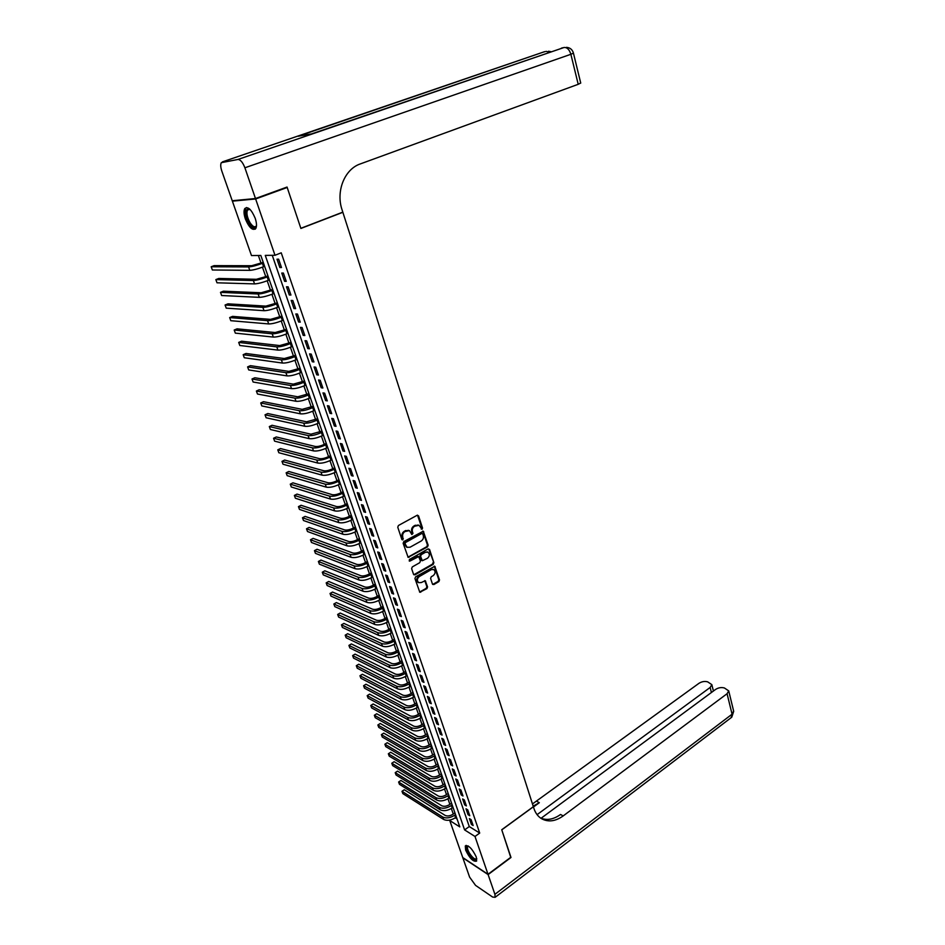 <?xml version="1.0" encoding="UTF-8"?>
<svg xmlns="http://www.w3.org/2000/svg" width="945" height="945" viewBox="0 0 945 945"><rect width="100%" height="100%" fill="white"/><g stroke="black" fill="none" stroke-linecap="round" stroke-linejoin="round"><path stroke-width="1.42" d="M422.084 529.235L422.533 528.031L418.552 515.864L417.147 515.273L398.424 525.503L397.762 527.239L401.861 539.489L402.865 539.879L402.794 537.103C402.251 534.752 402.96 532.909 404.909 531.574L409.409 530.606L411.878 534.551L412.977 533.334L412.457 531.751C411.914 529.424 412.622 527.593 414.548 526.259L418.989 525.302L422.084 529.235M421.234 529.07L421.824 527.818L417.513 515.155M401.991 539.725L402.097 536.866L402.794 537.103M411.654 534.374L411.748 531.527L412.457 531.751M465.637 850.075L465.306 845.94C468.578 844.96 472.24 848.657 476.292 857.02L476.611 861.096C473.315 862.053 469.653 858.379 465.637 850.075M245.357 218.933C243.822 214.267 243.621 210.829 244.755 208.597C247.909 206.164 251.382 209.388 255.197 218.283C256.709 222.925 256.91 226.351 255.776 228.536C252.622 230.958 249.149 227.757 245.357 218.933M432.456 584.045L433.826 584.565L438.882 581.612L439.519 579.923L434.771 566.256L415.599 576.828L414.949 578.529L419.804 592.255L426.927 588.605L427.565 586.904L425.25 580.726L421.257 582.557L418.741 582.663C416.78 580.726 416.946 578.706 419.261 576.58L431.274 569.646L433.708 569.528C435.68 571.453 435.527 573.473 433.235 575.599L431.251 576.757L430.601 578.446L432.456 584.045M285.319 187.677L287.197 187.476L300.888 228.454L342.858 212.294L533.346 806.687L501.736 829.745L510.902 857.198L488.01 874.29L462.743 857.54L449.761 820.555L459.813 826.899L260.82 255.445L251.476 255.563L232.387 201.155L255.634 198.97L275.007 255.28L265.273 255.398L464.597 829.911L474.992 836.467L488.01 874.29M287.197 187.476L255.634 198.97M272.243 255.304L469.275 826.556L479.706 833.065L281.232 252.823L275.007 255.28M479.706 833.065L474.992 836.467M427.506 546.907L428.156 545.206L423.277 531.22L403.798 541.579L403.149 543.304L408.134 557.349L427.506 546.907L426.797 546.671L427.435 544.97L422.758 531.125M429.538 549.423L433.861 562.653L433.223 564.354L414.938 574.867L413.532 574.324L411.63 568.642L412.28 566.929L419.769 562.665L420.419 560.952L418.694 556.593L409.953 561.058L409.291 561.082L409.421 559.475L428.156 548.88L429.538 549.423L428.829 549.187L433.861 562.653M281.492 267.529L278.633 259.19L277.003 259.202L279.862 267.518L281.492 267.529M286.24 281.35L283.394 273.07L281.764 273.046L284.599 281.303L286.24 281.35M290.942 295.053L288.13 286.843L286.489 286.796L289.3 294.982L290.942 295.053M295.62 308.649L292.82 300.51L291.178 300.427L293.966 308.554L295.62 308.649M300.25 322.139L297.474 314.059L295.832 313.953L298.596 322.009L300.25 322.139M304.845 335.522L302.093 327.513L300.439 327.372L303.191 335.369L304.845 335.522M309.405 348.799L306.676 340.85L305.022 340.684L307.751 348.611L309.405 348.799M313.929 361.982L311.224 354.091L309.558 353.891L312.275 361.758L313.929 361.982M318.418 375.047L315.736 367.215L314.071 366.991L316.752 374.799L318.418 375.047M322.871 388.017L320.201 380.256L318.536 379.996L321.205 387.745L322.871 388.017M327.301 400.893L324.643 393.179L322.977 392.896L325.623 400.585L327.301 400.893M331.683 413.662L329.049 406.007L327.383 405.7L330.006 413.331L331.683 413.662M336.03 426.325L333.431 418.741L331.754 418.399L334.353 425.982L336.03 426.325M340.354 438.905L337.767 431.369L336.089 431.003L338.676 438.527L340.354 438.905M344.641 451.379L342.066 443.914L340.389 443.512L342.952 450.978L344.641 451.379M348.894 463.771L346.342 456.352L344.653 455.939L347.205 463.333L348.894 463.771M353.111 476.056L350.583 468.696L348.894 468.259L351.422 475.607L353.111 476.056M357.305 488.258L354.788 480.946L353.099 480.485L355.615 487.774L357.305 488.258M361.462 500.366L358.97 493.113L357.281 492.617L359.761 499.858L361.462 500.366M365.585 512.379L363.116 505.173L361.415 504.665L363.884 511.847L365.585 512.379M369.684 524.298L367.227 517.163L365.526 516.62L367.983 523.754L369.684 524.298M373.747 536.134L371.314 529.046L369.613 528.491L372.046 535.567L373.747 536.134M377.787 547.887L375.366 540.847L373.665 540.268L376.075 547.297L377.787 547.887M381.792 559.546L379.382 552.565L377.681 551.963L380.079 558.932L381.792 559.546M385.761 571.123L383.386 564.189L381.674 563.563L384.06 570.485L385.761 571.123M389.706 582.616L387.344 575.729L385.643 575.08L388.005 581.955L389.706 582.616M393.628 594.027L391.277 587.188L389.576 586.526L391.915 593.342L393.628 594.027M397.514 605.355L395.187 598.563L393.474 597.878L395.801 604.646L397.514 605.355M401.377 616.601L399.062 609.856L397.349 609.147L399.664 615.868L401.377 616.601M405.216 627.764L402.913 621.066L401.2 620.333L403.503 627.019L405.216 627.764M409.02 638.844L406.74 632.205L405.027 631.449L407.307 638.076L409.02 638.844M412.8 649.841L410.532 643.25L408.819 642.482L411.075 649.061L412.8 649.841M416.544 660.768L414.3 654.223L412.587 653.432L414.831 659.964L416.544 660.768M420.277 671.611L418.044 665.115L416.32 664.3L418.552 670.796L420.277 671.611M423.974 682.384L421.753 675.935L420.041 675.096L422.25 681.546L423.974 682.384M427.648 693.075L425.451 686.672L423.726 685.822L425.923 692.212L427.648 693.075M431.298 703.694L429.113 697.327L427.388 696.465L429.562 702.82L431.298 703.694M434.913 714.243L432.739 707.923L431.014 707.037L433.188 713.345L434.913 714.243M438.515 724.709L436.354 718.436L434.629 717.527L436.779 723.799L438.515 724.709M442.083 735.104L439.945 728.878L438.208 727.957L440.346 734.17L442.083 735.104M445.627 745.428L443.5 739.25L441.776 738.305L443.902 744.483L445.627 745.428M449.147 755.681L447.044 749.539L445.308 748.582L447.422 754.724L449.147 755.681M452.643 765.863L450.552 759.768L448.816 758.8L450.919 764.883L452.643 765.863M456.116 775.975L454.037 769.915L452.301 768.935L454.391 774.983L456.116 775.975M459.565 786.027L457.498 780.003L455.773 778.999L457.841 785.011L459.565 786.027M462.991 795.997L460.947 790.02L459.211 789.004L461.255 794.969L462.991 795.997M466.393 805.908L464.361 799.966L462.625 798.938L464.656 804.856L466.393 805.908M469.771 815.748L467.751 809.853L466.015 808.802L468.047 814.684L469.771 815.748M469.381 818.594L471.401 824.442L473.138 825.517L471.118 819.669L469.381 818.594M258.363 255.481L261.068 263.242M262.45 267.187L265.817 276.838M267.199 280.795L270.518 290.339M271.912 294.308L275.196 303.735M276.578 307.704L279.826 317.012M281.22 321.005L284.433 330.195M285.827 334.187L288.993 343.283M290.398 347.276L293.529 356.265M294.923 360.269L298.018 369.141M299.423 373.157L302.483 381.922M303.888 385.95L306.912 394.608M308.318 398.636L311.295 407.2M312.712 411.229L315.654 419.686M317.071 423.726L319.989 432.089M321.394 436.141L324.277 444.398M325.694 448.45L328.541 456.612M329.959 460.664L332.77 468.732M334.187 472.795L336.975 480.757M338.393 484.832L341.133 492.711M342.562 496.786L345.279 504.559M346.697 508.646L349.378 516.336M350.808 520.411L353.454 528.019M354.883 532.106L357.505 539.607M358.935 543.706L361.522 551.124M362.951 555.223L365.514 562.558M366.943 566.657L369.471 573.898M370.901 578.009L373.405 585.168M374.834 589.278L377.303 596.354M378.744 600.465L381.178 607.458M382.619 611.58L385.028 618.491M386.47 622.613L388.844 629.429M390.285 633.563L392.647 640.308M394.089 644.431L396.404 651.105M397.857 655.228L400.148 661.819M401.59 665.953L403.869 672.462M405.31 676.596L407.555 683.034M408.996 687.169L411.217 693.535M412.658 697.67L414.855 703.954M416.296 708.1L418.47 714.314M419.911 718.448L422.049 724.591M423.502 728.737L425.616 734.797M427.069 738.955L429.16 744.943M430.601 749.09L432.668 755.02M434.121 759.166L436.165 765.025M437.606 769.171L439.626 774.959M441.079 779.117L443.075 784.822M444.528 788.98L446.489 794.627M447.942 798.785L449.891 804.372M451.344 808.53L453.269 814.047M455.301 817.838L457.037 818.925M234.017 200.564L232.387 201.155M450.682 819.894L449.761 820.555M469.275 826.556L464.597 829.911M279.862 267.518L281.291 266.951M284.599 281.303L286.028 280.724M289.3 294.982L290.717 294.403M293.966 308.554L295.383 307.964M298.596 322.009L300.002 321.418M303.191 335.369L304.585 334.766M307.751 348.611L309.133 348.008M312.275 361.758L313.645 361.144M316.752 374.799L318.122 374.185M321.205 387.745L322.564 387.119M325.623 400.585L326.97 399.959M330.006 413.331L331.352 412.693M334.353 425.982L335.688 425.333M338.676 438.527L339.999 437.878M342.952 450.978L344.275 450.328M347.205 463.333L348.516 462.672M351.422 475.607L352.721 474.933M355.615 487.774L356.903 487.1M359.761 499.858L361.049 499.184M363.884 511.847L365.172 511.174M367.983 523.754L369.259 523.069M372.046 535.567L373.31 534.87M376.075 547.297L377.338 546.6M380.079 558.932L381.331 558.235M384.06 570.485L385.3 569.788M388.005 581.955L389.245 581.246M391.915 593.342L393.155 592.633M395.801 604.646L397.03 603.938M399.664 615.868L400.881 615.148M403.503 627.019L404.708 626.287M407.307 638.076L408.512 637.343M411.075 649.061L412.28 648.329M414.831 659.964L416.024 659.232M418.552 670.796L419.734 670.052M422.25 681.546L423.431 680.802M425.923 692.212L427.093 691.468M429.562 702.82L430.731 702.064M433.188 713.345L434.346 712.589M436.779 723.799L437.937 723.043M440.346 734.17L441.504 733.414M443.902 744.483L445.036 743.715M447.422 754.724L448.556 753.956M450.919 764.883L452.041 764.115M454.391 774.983L455.514 774.215M457.841 785.011L458.951 784.232M461.255 794.969L462.377 794.19M464.656 804.856L465.767 804.077M468.047 814.684L469.145 813.905M471.401 824.442L472.5 823.662M418.162 525.03L416.095 525.408M411.748 531.527C411.217 529.2 411.914 527.369 413.839 526.046L415.387 525.196M408.606 530.334L406.468 530.712M402.097 536.866C401.554 534.527 402.251 532.685 404.2 531.35L405.759 530.488M407.933 557.207L426.797 546.671M422.758 533.878L421.777 533.476L405.488 542.536L405.027 543.753L407.13 547.32L410.106 547.202L421.222 540.989C423.124 539.654 423.821 537.835 423.289 535.52L422.758 533.878M407.212 547.356L404.873 545.17L404.779 542.312L421.068 533.252M413.792 574.749L432.515 564.106L433.153 562.417M418.434 556.499L417.064 556.392L409.244 560.81L409.953 561.058M427.471 558.271C429.798 556.132 429.951 554.089 427.931 552.14L425.498 552.246L421.246 554.656L420.596 556.369L422.32 560.728L427.471 558.271M427.234 551.915L425.498 552.246M421.86 560.562L419.887 556.121L420.537 554.42L424.789 552.01M433.07 569.303L431.274 569.646M418.647 582.628L418.044 582.404C416.072 580.466 416.249 578.446 418.552 576.32L430.566 569.398M419.58 592.09L426.219 588.333L426.856 586.632L424.754 580.632M432.692 584.447L438.161 581.352L438.799 579.663L434.263 566.173M263.242 262.379L251.642 265.722L214.125 265.628L211.184 266.762L248.582 266.927C251.937 266.726 256.556 265.521 262.415 263.324L263.431 262.923M211.184 266.762L212.353 269.986L249.775 270.341C253.142 270.14 257.749 268.947 263.608 266.738L264.612 266.336M256.497 225.595C255.162 229.056 252.74 228.265 249.232 223.233C245.015 214.527 244.838 209.696 248.689 208.727L249.976 209.365M250 209.377L247.484 209.991C246.279 213.133 247.117 217.35 250 222.63C252.669 226.611 254.772 227.721 256.308 225.949L256.508 225.571M246.55 207.51L245.794 208.302C244.306 212.2 245.357 217.421 248.937 223.965C251.216 227.544 253.331 229.269 255.256 229.162M476.788 858.887C475.489 861.178 472.831 859.418 468.803 853.583C466.239 848.87 465.909 846.318 467.834 845.917L468.118 845.964M468.354 846.106L467.621 846.578C467.09 847.901 467.704 850.11 469.476 853.205C472.701 858.013 475.111 859.844 476.682 858.71L476.729 858.615M466.133 845.362L466.074 845.456C465.424 847.11 466.192 849.838 468.389 853.666C471.59 858.615 474.343 861.084 476.634 861.049M255.481 198.533L287.056 187.051L300.841 228.312L342.811 212.152L342.055 209.79C335.723 191.315 344.582 169.167 360.281 163.934L578.21 84.306L570.874 54.29L244.897 167.785L255.481 198.533L232.234 200.742L221.815 171.057C220.563 167.265 220.398 164.477 221.307 162.682L237.986 159.457L564.082 47.486L311.566 133.906L298.183 136.234L544.261 51.786L222.418 161.878M244.897 167.785C242.794 162.41 240.491 159.634 237.986 159.457M580.714 83.018L578.21 84.306M510.737 857.328L501.771 829.84L533.382 806.782L533.901 808.412C535.39 812.936 537.847 816.315 541.272 818.524C547.994 822.363 555.294 821.489 563.185 815.925L727.071 693.724L728.725 690.901L724.425 687.984C721.366 687.157 718.413 687.641 715.542 689.46L541.06 818.275M488.116 874.586L462.837 857.824L469.618 877.137L475.548 885.37L492.64 897.065L495.133 897.301L494.908 894.313L488.116 874.586L510.997 857.481M537.091 814.649L710.156 687.464L711.833 684.641L707.687 681.853C704.722 681.05 701.804 681.534 698.957 683.318L532.472 803.947M533.169 806.109L539.335 802.707L533.452 807.006M540.646 818.098C546.978 820.638 553.616 819.433 560.55 814.472L563.185 815.925M267.967 275.975L256.414 279.295L218.779 278.456L215.85 279.602L253.366 280.511C256.745 280.358 261.34 279.177 267.163 276.956L268.167 276.554M215.85 279.602L217.007 282.803L254.559 283.89C257.938 283.748 262.533 282.567 268.345 280.346L269.349 279.944M272.668 289.465L261.151 292.761L223.398 291.19L220.492 292.359L258.127 293.989C261.505 293.895 266.088 292.726 271.876 290.481L272.881 290.08M220.492 292.359L221.638 295.525L259.308 297.344C262.686 297.25 267.27 296.092 273.058 293.848L274.05 293.446M277.322 302.849L265.852 306.121L227.981 303.829L225.087 305.011L262.852 307.361C266.23 307.314 270.802 306.156 276.554 303.912L277.558 303.499M225.087 305.011L226.233 308.153L264.021 310.692C267.4 310.657 271.971 309.499 277.724 307.243L278.716 306.83M281.953 316.126L270.518 319.375L232.541 316.386L229.659 317.567L267.529 320.638C270.92 320.638 275.467 319.493 281.197 317.225L282.189 316.811M229.659 317.567L230.793 320.698L268.699 323.934C272.077 323.946 276.637 322.812 282.354 320.532L283.346 320.119M286.536 329.297L275.149 332.534L237.053 328.836L234.195 330.029L272.184 333.798C275.562 333.845 280.11 332.723 285.803 330.431L286.784 330.018M234.195 330.029L235.329 333.136L273.329 337.07C276.72 337.141 281.267 336.018 286.949 333.727L287.93 333.302M291.095 342.373L279.744 345.575L241.542 341.204L238.695 342.409L276.79 346.862C280.181 346.957 284.717 345.858 290.375 343.543L291.355 343.118M238.695 342.409L239.817 345.492L277.936 350.111C281.326 350.229 285.851 349.118 291.509 346.803L292.489 346.378M295.608 355.344L284.303 358.533L245.995 353.477L243.172 354.694L281.362 359.832C284.764 359.974 289.276 358.887 294.911 356.56L295.879 356.123M243.172 354.694L244.282 357.753L282.508 363.057C285.898 363.211 290.41 362.124 296.045 359.797L297.013 359.36M300.085 368.207L288.827 371.385L250.413 365.668L247.602 366.896L285.91 372.684C289.3 372.885 293.812 371.81 299.411 369.46L300.38 369.034M247.602 366.896L248.712 369.932L287.032 375.886C290.434 376.098 294.935 375.023 300.534 372.673L301.49 372.247M304.538 380.989L293.316 384.131L254.807 377.764L252.008 379.004L290.41 385.454C293.812 385.69 298.301 384.639 303.877 382.276L304.833 381.839M252.008 379.004L253.106 382.016L291.532 388.631C294.935 388.879 299.423 387.828 304.987 385.465L305.944 385.028M308.956 393.663L297.769 396.794L259.166 389.777L256.378 391.029L294.887 398.128C298.289 398.412 302.766 397.361 308.306 394.986L309.263 394.549M256.378 391.029L257.477 394.018L295.998 401.271C299.4 401.578 303.877 400.526 309.405 398.152L310.362 397.703M313.338 406.244L302.187 409.35L263.49 401.696L260.725 402.96L299.317 410.697C302.731 411.028 307.196 410 312.701 407.602L313.657 407.153M260.725 402.96L261.8 405.925L300.427 413.827C303.829 414.17 308.294 413.142 313.799 410.744L314.744 410.295M317.685 418.729L306.57 421.813L267.789 413.532L265.037 414.808L303.723 423.171C307.137 423.549 311.59 422.533 317.071 420.123L318.016 419.674M265.037 414.808L266.112 417.761L304.822 426.278C308.235 426.667 312.677 425.652 318.158 423.242L319.091 422.781M321.997 431.121L310.929 434.192L272.054 425.285L269.313 426.573L308.094 435.55C311.507 435.976 315.949 434.972 321.394 432.55L322.339 432.089M269.313 426.573L270.376 429.502L309.18 438.634C312.594 439.071 317.036 438.067 322.481 435.633L323.414 435.184M326.273 443.418L324.076 444.493C320.473 446.111 317.532 446.772 315.252 446.465L276.283 436.956L273.566 438.256L312.429 447.847C315.854 448.308 320.272 447.316 325.694 444.882L326.627 444.422M273.566 438.256L274.617 441.161L313.516 450.907C316.929 451.379 321.347 450.387 326.769 447.942L327.702 447.493M330.526 455.62L328.34 456.707C324.749 458.337 321.82 458.986 319.54 458.656L280.488 448.544L277.783 449.855L316.74 460.038C320.154 460.546 324.572 459.577 329.959 457.12L330.892 456.659M277.783 449.855L278.834 452.738L317.803 463.074C321.229 463.593 325.635 462.625 331.022 460.168L331.955 459.707M334.743 467.74L332.569 468.826C329.002 470.468 326.072 471.118 323.792 470.752L284.658 460.05L281.976 461.373L321.005 472.146C324.43 472.701 328.836 471.732 334.199 469.263L335.121 468.803M281.976 461.373L283.016 464.231L322.068 475.158C325.493 475.725 329.888 474.768 335.251 472.287L336.172 471.827M338.936 479.765L336.774 480.863C333.219 482.517 330.301 483.143 328.021 482.753L288.804 471.484L286.134 472.807L325.245 484.171C328.683 484.761 333.065 483.805 338.404 481.324L339.314 480.851M286.134 472.807L287.174 475.654L326.308 487.159C329.734 487.762 334.117 486.817 339.444 484.324L340.365 483.852M343.094 491.695L340.944 492.806C337.412 494.471 334.506 495.097 332.215 494.672L292.926 482.824L290.269 484.159L329.462 496.09C332.888 496.727 337.259 495.794 342.574 493.29L343.484 492.817M290.269 484.159L291.296 486.982L330.502 499.066C333.939 499.704 338.31 498.771 343.614 496.267L344.523 495.794M347.217 503.543L345.079 504.665C341.57 506.331 338.664 506.945 336.373 506.508L297.013 494.093L294.367 495.428L333.644 507.937C337.07 508.611 341.428 507.689 346.709 505.173L347.618 504.701M294.367 495.428L295.383 498.239L334.684 510.879C338.109 511.564 342.468 510.643 347.748 508.126L348.646 507.654M351.316 515.308L349.189 516.431C345.693 518.108 342.799 518.722 340.507 518.25L301.065 505.28L298.443 506.626L337.79 519.691C341.228 520.4 345.563 519.49 350.819 516.962L351.729 516.49M298.443 506.626L299.459 509.414L338.818 522.609C342.255 523.329 346.602 522.431 351.847 519.892L352.745 519.419M355.379 526.979L353.265 528.113C349.792 529.802 346.909 530.405 344.618 529.909L305.105 516.395L302.483 517.754L341.901 531.35C345.338 532.106 349.674 531.208 354.907 528.668L355.804 528.184M302.483 517.754L303.487 520.518L342.929 534.256C346.366 535.012 350.701 534.126 355.922 531.586L356.808 531.102M359.419 538.579L357.316 539.713C353.855 541.414 350.973 542.005 348.681 541.485L309.109 527.428L306.499 528.787L345.988 542.938C349.437 543.729 353.749 542.843 358.958 540.292L359.844 539.808M306.499 528.787L307.503 531.539L347.016 545.82C350.453 546.612 354.765 545.737 359.962 543.186L360.848 542.702M363.423 550.084L361.333 551.23C357.895 552.931 355.025 553.51 352.733 552.967L313.079 538.378L310.492 539.76L350.052 554.432C353.489 555.258 357.801 554.396 362.974 551.821L363.86 551.337M310.492 539.76L311.484 542.489L351.067 557.302C354.505 558.129 358.805 557.266 363.979 554.691L364.864 554.207M367.404 561.507L365.325 562.665C361.9 564.378 359.041 564.945 356.749 564.378L317.024 549.269L314.449 550.651L354.08 565.854C357.529 566.716 361.817 565.854 366.967 563.279L367.841 562.783M314.449 550.651L315.441 553.357L355.084 568.689C358.521 569.563 362.821 568.713 367.959 566.126L368.833 565.642M371.35 572.847L369.282 574.005C365.88 575.729 363.022 576.296 360.73 575.694L320.946 560.078L318.382 561.46L358.084 577.182C361.522 578.08 365.809 577.241 370.924 574.643L371.81 574.158M318.382 561.46L319.363 564.153L359.076 580.006C362.526 580.915 366.802 580.065 371.917 577.478L372.791 576.982M375.271 584.105L373.216 585.274C369.826 587.01 366.979 587.566 364.687 586.939L324.844 570.804L322.292 572.209L362.053 588.44C365.502 589.373 369.767 588.534 374.858 585.935L375.732 585.439M322.292 572.209L323.273 574.879L363.045 591.239C366.483 592.184 370.759 591.346 375.838 588.747L376.712 588.251M379.169 595.291L377.114 596.46C373.747 598.197 370.912 598.752 368.609 598.102L328.718 581.47L326.179 582.876L365.998 599.602C369.436 600.583 373.7 599.756 378.768 597.134L379.63 596.638M326.179 582.876L327.147 585.534L366.979 602.39C370.428 603.371 374.681 602.544 379.736 599.933L380.611 599.425M383.032 606.383L380.989 607.564C377.634 609.312 374.811 609.856 372.519 609.182L332.557 592.054L330.029 593.472L369.908 610.694C373.358 611.698 377.598 610.895 382.642 608.261L383.505 607.765M330.029 593.472L330.986 596.118L370.889 613.459C374.326 614.474 378.579 613.659 383.611 611.037L384.473 610.529M386.871 617.404L384.839 618.597C381.508 620.345 378.685 620.877 376.382 620.192L336.373 602.579L333.857 603.997L373.795 621.716C377.244 622.755 381.485 621.952 386.493 619.318L387.356 618.81M333.857 603.997L334.813 606.619L374.763 624.456C378.213 625.495 382.441 624.704 387.462 622.058L388.312 621.562M390.675 628.354L388.667 629.547C385.347 631.307 382.536 631.827 380.233 631.118L340.165 613.021L337.66 614.451L377.657 632.642C381.107 633.717 385.324 632.937 390.32 630.28L391.171 629.772M337.66 614.451L338.617 617.061L378.614 635.371C382.063 636.446 386.281 635.666 391.277 633.008L392.128 632.5M394.467 639.21L392.458 640.415C389.151 642.187 386.351 642.706 384.048 641.962L343.933 623.405L341.44 624.834L381.485 643.498C384.934 644.608 389.151 643.828 394.112 641.171L394.963 640.663M341.44 624.834L342.385 627.421L382.441 646.203C385.891 647.325 390.096 646.545 395.057 643.888L395.908 643.368M398.223 650.006L396.227 651.211C392.943 652.983 390.143 653.491 387.84 652.735L347.665 633.705L345.197 635.158L385.288 654.283C388.749 655.428 392.943 654.661 397.892 651.991L398.731 651.471M345.197 635.158L346.13 637.721L386.245 656.964C389.694 658.11 393.888 657.354 398.825 654.684L399.664 654.164M401.944 660.72L399.971 661.925C396.699 663.709 393.911 664.217 391.608 663.437L351.386 643.947L348.918 645.4L389.068 664.985C392.529 666.166 396.711 665.41 401.625 662.728L402.464 662.209M348.918 645.4L349.851 647.951L390.013 667.654C393.463 668.836 397.644 668.08 402.558 665.398L403.397 664.878M405.653 671.352L403.68 672.58C400.432 674.364 397.644 674.86 395.341 674.057L355.072 654.117L352.627 655.582L392.825 675.616C396.274 676.821 400.456 676.077 405.346 673.383L406.185 672.875M352.627 655.582L353.548 658.11L393.758 678.262C397.207 679.479 401.377 678.734 406.267 676.041L407.106 675.521M409.339 681.924L407.378 683.152C404.129 684.948 401.365 685.432 399.062 684.617L358.734 664.229L356.3 665.693L396.546 686.176C400.007 687.417 404.165 686.684 409.043 683.979L409.87 683.459M356.3 665.693L357.222 668.209L397.479 688.799C400.928 690.051 405.086 689.318 409.953 686.613L410.791 686.094M412.989 692.413L411.04 693.642C407.815 695.449 405.051 695.933 402.747 695.083L362.384 674.257L359.962 675.734L400.255 696.654C403.704 697.93 407.85 697.209 412.705 694.492L413.532 693.973M359.962 675.734L360.872 678.238L401.164 699.265C404.625 700.54 408.772 699.82 413.615 697.115L414.442 696.583M416.615 702.832L414.678 704.072C411.465 705.88 408.712 706.352 406.409 705.49L365.998 684.239L363.589 685.716L403.928 707.073C407.378 708.372 411.524 707.663 416.343 704.935L417.17 704.415M363.589 685.716L364.486 688.196L404.838 709.66C408.299 710.971 412.433 710.262 417.253 707.533L418.068 707.014M420.218 713.18L418.292 714.42C415.091 716.239 412.351 716.7 410.047 715.826L369.589 694.138L367.192 695.626L407.579 717.409C411.028 718.743 415.162 718.035 419.958 715.306L420.773 714.774M367.192 695.626L368.089 698.095L408.476 719.984C411.937 721.318 416.06 720.622 420.856 717.893L421.671 717.361M423.797 723.457L421.872 724.709C418.694 726.528 415.954 726.989 413.65 726.091L373.169 703.978L370.771 705.478L411.193 727.674C414.654 729.032 418.765 728.347 423.549 725.606L424.364 725.075M373.169 703.978L370.771 705.478L371.668 707.923L412.103 730.237C415.552 731.595 419.674 730.91 424.447 728.17L425.25 727.638M427.353 733.663L425.439 734.915C422.273 736.746 419.545 737.194 417.241 736.273L376.712 713.758L374.338 715.259L414.796 737.88C418.257 739.262 422.356 738.588 427.116 735.836L427.92 735.304M376.712 713.758L374.338 715.259L375.224 717.692L415.694 740.419C419.143 741.813 423.254 741.128 428.002 738.376L428.806 737.844M430.885 743.798L428.983 745.062C425.829 746.893 423.112 747.341 420.808 746.396L380.233 723.48L377.87 724.98L418.375 748.003C421.824 749.42 425.923 748.747 430.66 745.995L431.463 745.463M380.233 723.48L377.87 724.98L378.756 727.402L419.261 750.531C422.722 751.948 426.809 751.287 431.534 748.523L432.337 747.991M434.393 753.874L432.491 755.126C429.361 756.969 426.644 757.418 424.34 756.449L383.741 733.131L381.39 734.631L421.919 758.067C425.38 759.508 429.455 758.847 434.168 756.083L434.972 755.551M383.741 733.131L381.39 734.631L382.264 737.041L422.805 760.571C426.266 762.024 430.341 761.363 435.043 758.599L435.846 758.055M437.866 763.867L435.988 765.131C432.869 766.986 430.164 767.411 427.861 766.442L387.214 742.711L384.875 744.235L425.451 768.061C428.9 769.537 432.975 768.876 437.665 766.1L438.456 765.568M387.214 742.711L384.875 744.235L385.749 746.621L426.325 770.541C429.786 772.03 433.849 771.38 438.539 768.592L439.33 768.061M441.327 773.801L439.46 775.077C436.354 776.92 433.649 777.357 431.345 776.353L390.675 752.244L388.348 753.767L428.947 777.983C432.408 779.483 436.472 778.845 441.138 776.058L441.929 775.514M390.675 752.244L388.348 753.767L389.21 756.142L429.821 780.452C433.282 781.964 437.334 781.326 442 778.538L442.792 777.995M444.764 783.665L442.898 784.941C439.815 786.807 437.122 787.22 434.818 786.205L394.112 761.705L391.785 763.241L432.432 787.835C435.881 789.37 439.933 788.732 444.575 785.945L445.367 785.401M394.112 761.705L391.785 763.241L392.647 765.592L433.294 790.292C436.755 791.827 440.795 791.201 445.438 788.402L446.229 787.858M448.178 793.469L446.323 794.745C443.252 796.611 440.559 797.025 438.256 795.997L397.514 771.12L395.211 772.644L435.881 797.627C439.342 799.186 443.382 798.56 448.001 795.761L448.792 795.217M397.514 771.12L395.211 772.644L396.061 774.995L436.744 800.072C440.205 801.632 444.233 801.006 448.851 798.206L449.643 797.663M451.568 803.203L449.726 804.49C446.666 806.357 443.985 806.77 441.681 805.719L400.916 780.464L398.613 781.999L439.319 807.361C442.78 808.944 446.796 808.329 451.403 805.518L452.183 804.975M400.916 780.464L398.613 781.999L399.463 784.326L440.169 809.782C443.63 811.365 447.658 810.751 452.253 807.94L453.033 807.396M454.935 812.865L453.104 814.165C450.056 816.031 447.375 816.433 445.083 815.37L404.283 789.748L401.991 791.296L442.732 817.023C446.182 818.63 450.198 818.027 454.781 815.204L455.561 814.661M404.283 789.748L401.991 791.296L402.842 793.611L443.583 819.421C447.032 821.04 451.048 820.437 455.62 817.614L456.4 817.071M421.824 527.818L422.533 528.031M402.629 538.449L403.326 538.674M412.268 533.11L412.977 533.334M413.839 526.046L414.548 526.259M404.2 531.35L404.909 531.574M417.844 515.651L418.552 515.864M408.37 557.066L409.067 557.314M423.065 531.598L423.773 531.822M427.435 544.97L428.156 545.206M404.779 542.312L405.488 542.536M404.318 543.517L405.027 543.753M404.873 545.17L405.582 545.407M432.515 564.106L433.223 564.354M414.229 574.607L414.938 574.867M417.064 556.392L417.761 556.629M420.537 554.42L421.246 554.656M419.887 556.121L420.596 556.369M421.139 559.901L421.848 560.137M418.552 576.32L419.261 576.58M425.002 581.033L425.711 581.293M426.856 586.632L427.565 586.904M426.219 588.333L426.927 588.605M420.041 591.948L420.738 592.22M434.523 566.587L435.232 566.835M438.799 579.663L439.519 579.923M438.161 581.352L438.882 581.612M433.117 584.305L433.826 584.565M262.415 263.324L263.608 266.738M248.582 266.927L249.775 270.341M546.21 51.361L549.388 52.282M543.635 51.999L545.265 51.573M564.082 47.486C567.142 47.321 569.41 49.589 570.874 54.29L573.438 53.121M561.389 48.16L563.066 47.711M539.335 802.707L536.843 801.325M494.908 894.313L732.068 714.196L727.071 693.724M711.408 692.508L710.156 687.464M733.592 710.853L730.993 717.798M267.163 276.956L268.345 280.346M253.366 280.511L254.559 283.89M271.876 290.481L273.058 293.848M258.127 293.989L259.308 297.344M276.554 303.912L277.724 307.243M262.852 307.361L264.021 310.692M281.197 317.225L282.354 320.532M267.529 320.638L268.699 323.934M285.803 330.431L286.949 333.727M272.184 333.798L273.329 337.07M290.375 343.543L291.509 346.803M276.79 346.862L277.936 350.111M294.911 356.56L296.045 359.797M281.362 359.832L282.508 363.057M299.411 369.46L300.534 372.673M285.91 372.684L287.032 375.886M303.877 382.276L304.987 385.465M290.41 385.454L291.532 388.631M308.306 394.986L309.405 398.152M294.887 398.128L295.998 401.271M312.701 407.602L313.799 410.744M299.317 410.697L300.427 413.827M317.071 420.123L318.158 423.242M303.723 423.171L304.822 426.278M321.394 432.55L322.481 435.633M308.094 435.55L309.18 438.634M325.694 444.882L326.769 447.942M312.429 447.847L313.516 450.907M329.959 457.12L331.022 460.168M316.74 460.038L317.803 463.074M334.199 469.263L335.251 472.287M321.005 472.146L322.068 475.158M338.404 481.324L339.444 484.324M325.245 484.171L326.308 487.159M342.574 493.29L343.614 496.267M329.462 496.09L330.502 499.066M346.709 505.173L347.748 508.126M333.644 507.937L334.684 510.879M350.819 516.962L351.847 519.892M337.79 519.691L338.818 522.609M354.907 528.668L355.922 531.586M341.901 531.35L342.929 534.256M358.958 540.292L359.962 543.186M345.988 542.938L347.016 545.82M362.974 551.821L363.979 554.691M350.052 554.432L351.067 557.302M366.967 563.279L367.959 566.126M354.08 565.854L355.084 568.689M370.924 574.643L371.917 577.478M358.084 577.182L359.076 580.006M374.858 585.935L375.838 588.747M362.053 588.44L363.045 591.239M378.768 597.134L379.736 599.933M365.998 599.602L366.979 602.39M382.642 608.261L383.611 611.037M369.908 610.694L370.889 613.459M386.493 619.318L387.462 622.058M373.795 621.716L374.763 624.456M390.32 630.28L391.277 633.008M377.657 632.642L378.614 635.371M394.112 641.171L395.057 643.888M381.485 643.498L382.441 646.203M397.892 651.991L398.825 654.684M385.288 654.283L386.245 656.964M401.625 662.728L402.558 665.398M389.068 664.985L390.013 667.654M405.346 673.383L406.267 676.041M392.825 675.616L393.758 678.262M409.043 683.979L409.953 686.613M396.546 686.176L397.479 688.799M412.705 694.492L413.615 697.115M400.255 696.654L401.164 699.265M416.343 704.935L417.253 707.533M403.928 707.073L404.838 709.66M419.958 715.306L420.856 717.893M407.579 717.409L408.476 719.984M423.549 725.606L424.447 728.17M411.193 727.674L412.103 730.237M427.116 735.836L428.002 738.376M414.796 737.88L415.694 740.419M430.66 745.995L431.534 748.523M418.375 748.003L419.261 750.531M434.168 756.083L435.043 758.599M421.919 758.067L422.805 760.571M437.665 766.1L438.539 768.592M425.451 768.061L426.325 770.541M441.138 776.058L442 778.538M428.947 777.983L429.821 780.452M444.575 785.945L445.438 788.402M432.432 787.835L433.294 790.292M448.001 795.761L448.851 798.206M435.881 797.627L436.744 800.072M451.403 805.518L452.253 807.94M439.319 807.361L440.169 809.782M454.781 815.204L455.62 817.614M442.732 817.023L443.583 819.421M406.433 547.084L407.13 547.32M421.612 560.48L422.32 560.728M418.044 582.404L418.741 582.663M249.504 209.199L248.689 208.727M249.704 209.176L247.484 209.991M468.247 846.118L467.621 846.578M551.018 51.715L548.561 51.219M580.738 83.101L573.45 53.18C572.422 49.577 570.083 47.628 566.445 47.344M713.416 691.031L711.833 684.641M495.133 897.301L731.761 717.208L733.698 711.325L728.725 690.901"/></g></svg>
